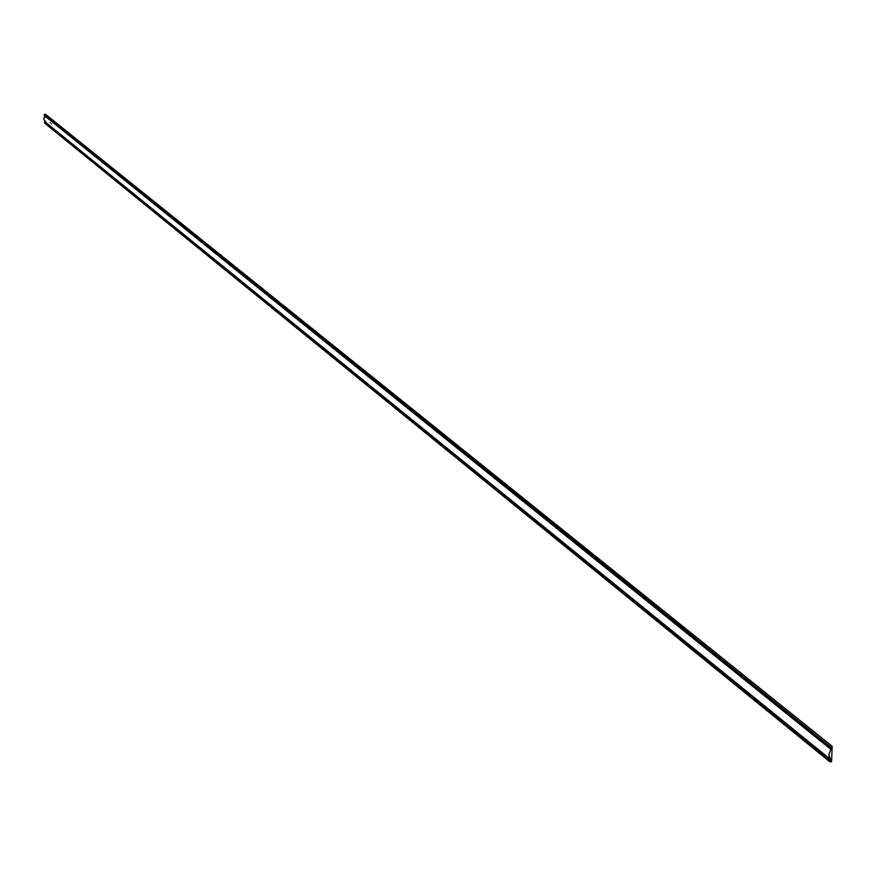 <?xml version="1.0" encoding="UTF-8"?>
<svg xmlns="http://www.w3.org/2000/svg" width="876" height="876" viewBox="0 0 876 876"><rect width="100%" height="100%" fill="white"/><g stroke="black" fill="none" stroke-linecap="round" stroke-linejoin="round"><path stroke-width="0.66" stroke-dasharray="4.38 3.29" d="M829.375 761.244L44.939 123.286L831.368 761.857L45.946 123.319L831.565 761.616L45.946 123.319L45.399 114.241L832.2 746.418L45.388 114.198M51.18 123.439L50.326 122.552L51.18 123.439M50.239 122.476L50.282 123.122L50.239 122.476M830.897 748.805L44.654 115.599L830.897 748.805M830.7 748.838L44.829 115.774L830.7 748.838M44.939 123.286L831.302 761.857L45.804 123.45L45.399 114.241M49.921 122.859L49.888 122.235L49.921 122.859M50.195 122.487L50.239 123.122L50.195 122.487M51.509 124.074L51.443 123.472L51.553 124.074M51.826 124.414L51.772 123.757L51.826 124.414M831.028 748.827L44.818 115.61"/><path stroke-width="1.31" d="M831.565 761.616L832.2 746.418L831.565 761.616M45.399 114.241L832.145 746.297L830.547 747.097L44.413 114.548L45.245 114.154L831.959 746.297L829.933 747.83L831.072 748.98L828.827 754.751L829.233 757.412L830.59 759.459L828.827 754.751L831.028 748.827L44.545 115.599M44.775 123.22L45.059 122.18L44.512 122.815L829.331 760.992L830.317 759.842L45.059 122.18L830.59 759.459L45.125 122.169L43.811 119.026L44.742 115.884L43.811 119.092L45.202 121.961L830.634 759.547L45.059 122.18L830.437 759.82L829.375 761.266L831.302 761.857L829.583 761.572L44.643 123.122M45.388 114.198L44.139 114.778L44.643 115.599M831.959 746.297L45.245 114.154L831.959 746.297M44.041 115.117L829.868 748.126L830.547 747.097L44.413 114.548L44.041 115.117M44.939 123.286L829.375 761.244M832.145 746.297L45.366 114.165M44.238 115.479L830.12 748.706M44.709 123.177L829.583 761.572"/></g></svg>
